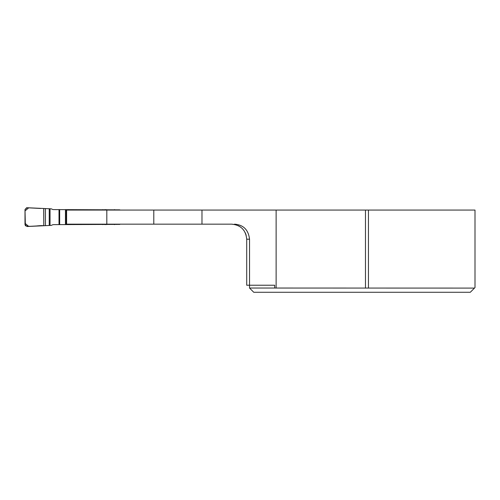 <?xml version="1.0" encoding="UTF-8"?>
<svg xmlns="http://www.w3.org/2000/svg" width="500" height="500" viewBox="0 0 500 500"><rect width="100%" height="100%" fill="white"/><g stroke="black" fill="none" stroke-linecap="round" stroke-linejoin="round"><path stroke-width="0.75" d="M234.5 224.163C243.412 224.812 248.419 229.825 249.531 239.194L249.531 288.044L274.694 288.044L274.694 285.225L246.713 285.225L246.713 239.194C245.8 230.044 240.794 225.037 231.681 224.163L106.819 224.163L106.819 210.069L201.975 210.069L201.975 224.163M106.819 224.163L66.606 224.163L66.606 210.069L106.819 210.069M249.531 288.044L253.756 292.275L470.3 292.275L475 287.575L475 210.069L201.975 210.069M231.681 224.163L235.969 224.788M238.294 225.7L240.519 227.037M242.387 228.65L244.05 230.656M245.281 232.8L246.175 235.219M474.487 288.087L470.3 292.275M274.694 288.044L474.481 288.094M368.45 288.094L368.45 210.069M365.475 288.094L365.475 210.069M120.094 210.069A1.881 1.881 0 0 0 119.794 209.85L53.769 209.6A3.956 3.931 -0 0 1 51.45 208.856L43.788 208.494L43.788 225.744L27.031 226.506L25 224.662L25 209.569L25 224.662L27.031 226.506L51.45 225.375A3.956 3.931 0 0 1 53.769 224.631L119.794 224.381A1.881 1.881 0 0 0 120.094 224.163M43.788 208.494L27.031 207.725L25 209.569L27.031 207.725L43.788 208.494L26.644 207.738L25 209.569L25.356 225.744C31.325 227.3 39.35 225.106 43.788 225.744L43.706 208.494L43.788 225.744M40.487 208.463L28.681 207.844L25 210.944L25 223.287L28.681 226.394L40.487 225.769L28.681 226.394L25 223.287L25 210.944L28.681 207.844L40.487 208.463M249.531 239.194L246.713 239.194M153.794 210.069L153.794 224.163M276.125 210.069L276.125 288.094M45.444 208.538L45.444 225.7M49.231 225.506L49.231 208.725M50.044 208.769L50.044 225.463M59.019 209.6L59.019 224.631M59.662 224.631L59.662 209.6M65.456 224.631L65.456 209.6M66.244 224.631L66.244 209.6M68.469 224.631L68.469 224.163M68.469 210.069L68.469 209.6M102.869 224.631L102.869 224.163M102.869 210.069L102.869 209.6M105.006 224.631L105.006 224.163M105.006 210.069L105.006 209.6M105.363 224.631L105.363 224.163M105.363 210.069L105.363 209.6M106.619 224.631L106.619 224.163M106.619 210.069L106.619 209.6M114.475 224.631L114.475 224.163M114.475 210.069L114.475 209.6"/></g></svg>
